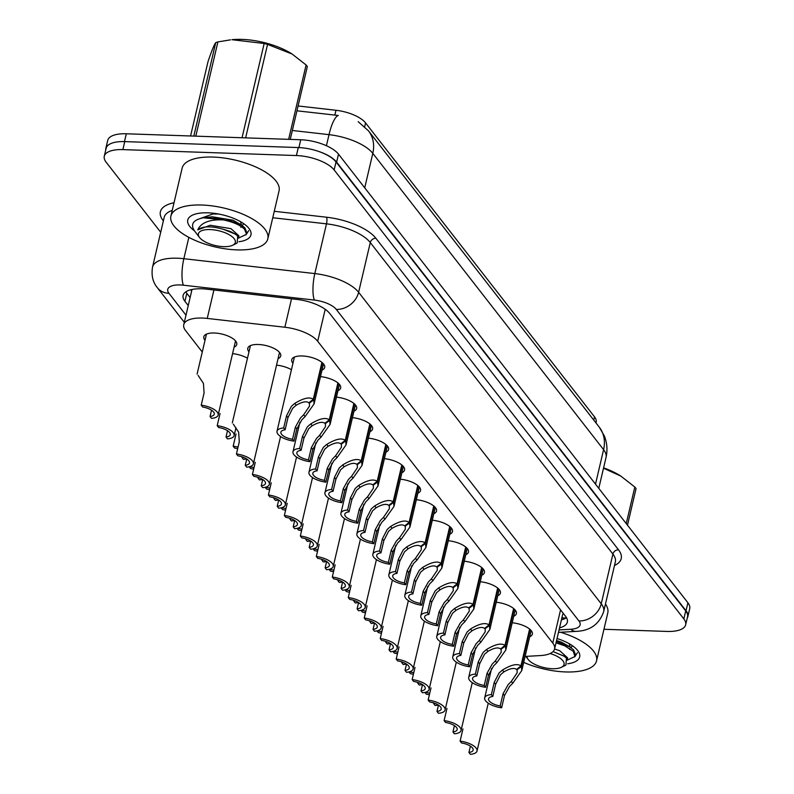 <?xml version="1.0" encoding="UTF-8"?>
<svg xmlns="http://www.w3.org/2000/svg" width="794" height="794" viewBox="0 0 794 794"><rect width="100%" height="100%" fill="white"/><g stroke="black" fill="none" stroke-linecap="round" stroke-linejoin="round"><path stroke-width="1.19" d="M292.946 363.295A16.922 6.779 13.2 0 1 291.735 359.732A16.922 6.779 13.2 0 1 302.276 355.97A16.922 6.779 13.2 0 1 324.696 367.463A16.922 6.779 13.2 0 1 322.027 370.113M320.498 376.634A16.922 6.779 13.2 0 1 340.666 387.978A16.922 6.779 13.2 0 1 337.996 390.628M336.467 397.149A16.922 6.779 13.2 0 1 356.645 408.483A16.922 6.779 13.2 0 1 353.975 411.133M352.447 417.654A16.922 6.779 13.2 0 1 372.614 428.998A16.922 6.779 13.2 0 1 369.954 431.648M368.426 438.169A16.922 6.779 13.2 0 1 388.594 449.503A16.922 6.779 13.2 0 1 385.924 452.153M384.395 458.674A16.922 6.779 13.2 0 1 404.563 470.018A16.922 6.779 13.2 0 1 401.903 472.668M400.375 479.189A16.922 6.779 13.2 0 1 420.542 490.533A16.922 6.779 13.2 0 1 417.872 493.173M496.22 602.249A16.922 6.779 13.2 0 1 516.398 613.593A16.922 6.779 13.2 0 1 513.728 616.243M416.344 499.704A16.922 6.779 13.2 0 1 436.521 511.038A16.922 6.779 13.2 0 1 433.852 513.688M432.323 520.209A16.922 6.779 13.2 0 1 452.491 531.553A16.922 6.779 13.2 0 1 449.831 534.203M480.251 581.744A16.922 6.779 13.2 0 1 500.418 593.078A16.922 6.779 13.2 0 1 497.749 595.728M464.272 561.229A16.922 6.779 13.2 0 1 484.439 572.573A16.922 6.779 13.2 0 1 481.779 575.223M448.292 540.724A16.922 6.779 13.2 0 1 468.47 552.058A16.922 6.779 13.2 0 1 465.8 554.708M512.199 622.764A16.922 6.779 13.2 0 1 532.367 634.108A16.922 6.779 13.2 0 1 529.707 636.758M248.979 351.811A16.922 6.779 13.2 0 1 247.778 348.248A16.922 6.779 13.2 0 1 258.308 344.487A16.922 6.779 13.2 0 1 280.729 355.98A16.922 6.779 13.2 0 1 278.059 358.63M276.53 365.151A16.922 6.779 13.2 0 1 291.438 369.716M205.021 340.318A16.922 6.779 13.2 0 1 203.81 336.765A16.922 6.779 13.2 0 1 214.34 333.004A16.922 6.779 13.2 0 1 236.761 344.487A16.922 6.779 13.2 0 1 234.091 347.137M232.563 353.658A16.922 6.779 13.2 0 1 247.48 358.233M525.092 656.43L540.575 655.556A29.864 11.96 -166.8 0 0 554.589 648.956A29.864 11.96 -166.8 0 0 552.773 643.071L317.699 341.261A29.864 11.96 -166.8 0 0 284.857 327.237L207.244 318.424A29.864 11.96 -166.8 0 0 202.351 318.057A29.864 11.96 -166.8 0 0 183.751 324.696A29.864 11.96 -166.8 0 0 185.578 330.582L202.272 352.02M595.996 422.934L596.165 422.18A26.877 10.759 -166.8 0 0 594.537 416.88L365.558 122.901A26.877 10.759 -166.8 0 0 335.991 110.277L298.087 105.969M183.751 324.696L191.88 290.058A29.864 11.96 13.2 0 1 192.059 289.463M317.898 151.178A29.864 11.96 13.2 0 1 336.616 162.135L686.026 610.755A29.864 11.96 13.2 0 1 687.852 616.64A29.864 11.96 13.2 0 1 687.217 618.139M105.731 150.036A29.864 11.96 13.2 0 1 105.84 148.418A29.864 11.96 13.2 0 1 109.86 144.061M364.724 187.821L372.803 153.351A34.847 28.594 -37.9 0 0 368.495 130.851L599.281 427.162A34.847 28.594 142.1 0 1 603.589 449.652L372.803 153.351A39.819 15.94 -166.8 0 0 329.014 134.652A34.847 9.012 -83.5 0 1 338.264 115.467L296.946 110.813M105.84 148.418L107.716 140.419A29.864 11.96 13.2 0 1 126.306 133.779L300.747 139.754A29.864 11.96 13.2 0 1 338.492 154.145L687.902 602.765A29.864 11.96 13.2 0 1 689.718 608.651L687.852 616.64M559.542 627.846A29.864 11.96 -166.8 0 0 567.343 622.129A29.864 11.96 -166.8 0 0 565.526 616.243L329.679 313.432A29.864 11.96 -166.8 0 0 296.827 299.407L206.599 289.155A29.864 11.96 -166.8 0 0 201.706 288.788A29.864 11.96 -166.8 0 0 183.116 295.428A29.864 11.96 -166.8 0 0 184.933 301.323L188.247 305.561M190.113 297.571L186.808 293.323A29.864 11.96 13.2 0 1 185.826 291.845M160.706 232.245L106.098 162.135A29.864 11.96 13.2 0 1 104.282 156.249A29.864 11.96 13.2 0 1 122.871 149.609L296.41 155.545A29.864 11.96 13.2 0 1 334.145 169.936L683.842 618.913A29.864 11.96 13.2 0 1 685.659 624.799A29.864 11.96 13.2 0 1 667.069 631.438L603.956 629.275M104.282 156.249L106.148 148.25A29.864 11.96 13.2 0 1 124.747 141.61L298.286 147.555A29.864 11.96 13.2 0 1 336.021 161.946L685.718 610.923A29.864 11.96 13.2 0 1 687.535 616.809L685.659 624.799M566.519 617.722A29.864 11.96 13.2 0 1 561.418 619.846M435.082 703.415A10.947 4.387 13.2 0 1 433.703 703.663L435.142 705.509A14.937 5.975 -166.8 0 0 438.268 704.993M429.743 693.281A14.937 5.975 -166.8 0 0 425.137 692.358M424.939 692.408L426.309 694.174A10.947 4.387 13.2 0 1 429.375 694.839M433.861 702.978L433.703 703.663M462.952 728.932L460.093 741.12A14.937 5.975 -166.8 0 1 477.025 751.025L488.25 703.176M460.093 741.12L461.532 742.966A10.947 4.387 13.2 0 1 473.145 750.112A10.947 4.387 13.2 0 1 468.926 752.454L470.366 754.3A14.937 5.975 -166.8 0 0 477.025 751.025M470.405 746.142L468.926 752.454M530.094 629.463L521.41 666.523L521.777 670.553L512.765 683.247L509.53 686.463L504.478 695.604L501.629 707.791A14.937 5.975 -166.8 0 1 484.687 697.876A14.937 5.975 -166.8 0 1 491.357 694.601L494.215 682.423L499.049 673.004L502.473 670.027C511.237 664.677 517.4 663.318 520.943 665.938L529.608 629.037M520.943 665.938L516.547 669.441C514.155 667.595 509.946 668.399 503.902 671.873L500.438 674.801L495.654 684.269L492.796 696.447A10.947 4.387 13.2 0 0 488.568 698.789A10.947 4.387 13.2 0 0 500.19 705.945L503.049 693.758L508.13 684.666L511.326 681.401L517.152 672.826L517.083 669.014M521.41 666.523L516.884 669.868M491.357 694.601L492.796 696.447M500.19 705.945L501.629 707.791M236.83 249.882A49.774 19.929 13.2 0 1 170.899 216.087A49.774 19.929 13.2 0 1 201.884 205.021A49.774 19.929 13.2 0 1 267.816 238.815A49.774 19.929 13.2 0 1 236.83 249.882M170.899 216.087L182.144 168.13A49.774 19.929 13.2 0 1 213.129 157.063A49.774 19.929 13.2 0 1 279.061 190.858L267.816 238.815M238.389 238.15L246.229 234.438L246.736 232.513L244.86 227.818L241.346 225L225.407 218.906L203.443 217.784C193.111 219.888 190.133 224.265 194.51 230.905L194.421 230.796A32.455 12.992 13.2 0 1 192.227 215.253A32.455 12.992 13.2 0 1 207.959 212.822A32.455 12.992 13.2 0 1 249.078 228.593A32.455 12.992 13.2 0 1 238.964 241.733M246.031 234.816L248.691 230.637M243.351 223.71A22.5 9.012 13.2 0 1 242.259 225.615M288.649 139.337L306.097 64.959A53.754 21.517 13.2 0 1 306.742 65.753A53.754 21.517 13.2 0 1 307.328 66.547L290.247 139.397M246.418 233.873L244.522 229.228C240.522 225.218 233.565 222.131 223.65 219.968L223.293 219.888C209.507 219.323 201.001 222.648 197.775 229.853C202.688 226.062 211.204 225.873 223.322 229.297L235.213 234.071L237.704 235.987L237.208 243.004L232.702 245.237A18.967 7.593 13.2 0 1 215.204 245.515A18.967 7.593 13.2 0 1 199.552 237.515A18.967 7.593 13.2 0 1 199.493 237.446A18.967 7.593 13.2 0 1 210.271 229.565A18.967 7.593 13.2 0 1 234.161 238.696A18.967 7.593 13.2 0 1 232.702 245.237M203.443 217.784L223.293 219.888M242.051 137.749L264.164 43.501L231.977 39.7A46.786 18.728 13.2 0 1 291.537 53.664A46.786 18.728 13.2 0 1 292.083 54.022L267.558 44.385L245.634 137.868M193.815 136.092L215.74 42.618C214.191 44.623 211.611 50.945 208.018 61.604L190.57 135.982M264.164 43.501A53.754 21.517 13.2 0 1 267.558 44.385M215.74 42.618A53.754 21.517 13.2 0 1 217.903 41.913L195.8 136.161M230.488 39.849L217.903 41.913M306.097 64.959L292.113 54.042M240.91 227.382L240.91 226.369M240.383 224.414L232.97 220.206L212.276 216.792L205.567 217.477M234.994 233.932L230.329 231.491L223.322 229.297M241.455 225.069L240.483 221.655M218.757 214.043L212.941 213.973L200.564 218.4M238.647 237.019L238.925 235.838L230.994 228.672L210.291 225.258L197.775 229.853M560.574 632.252A49.774 19.929 13.2 0 1 596.542 660.876A49.774 19.929 13.2 0 1 565.556 671.942A49.774 19.929 13.2 0 1 523.693 662.385M557.041 638.505A32.455 12.992 13.2 0 1 577.804 650.653A32.455 12.992 13.2 0 1 567.69 663.784M574.767 656.876L577.417 652.698M572.077 645.77A22.5 9.012 13.2 0 1 570.985 647.676M605.455 604.045A49.774 19.929 13.2 0 1 607.787 612.918L596.542 660.876M626.238 523.593L634.823 487.02A53.754 21.517 13.2 0 1 635.468 487.814A53.754 21.517 13.2 0 1 636.054 488.608L627.478 525.181M567.115 660.211L574.955 656.499L573.258 651.288L564.752 645.85L556.018 642.852M575.144 655.933L575.461 654.574L573.586 649.879L570.072 647.06L556.346 641.492M550.123 653.522A18.967 7.593 13.2 0 1 562.896 660.757A18.967 7.593 13.2 0 1 561.437 667.288A18.967 7.593 13.2 0 1 543.93 667.575A18.967 7.593 13.2 0 1 528.278 659.576A18.967 7.593 13.2 0 1 528.218 659.506A18.967 7.593 13.2 0 1 527.047 656.32M553.041 651.596L563.939 656.132L566.43 658.047L565.933 665.064L561.437 667.288M603.589 467.845A46.786 18.728 13.2 0 1 620.263 475.725A46.786 18.728 13.2 0 1 620.809 476.082M634.823 487.02L620.848 476.102L603.5 468.222M569.645 649.442L569.635 648.43M569.119 646.475L561.705 642.267L556.564 640.53M563.72 655.983L553.051 651.586M570.181 647.13L569.209 643.716M567.382 659.08L567.66 657.898L559.72 650.723L554.579 648.996M419.103 682.909A10.947 4.387 13.2 0 1 417.733 683.158L419.172 685.004A14.937 5.975 -166.8 0 0 422.289 684.488M413.763 672.776A14.937 5.975 -166.8 0 0 409.158 671.853M408.96 671.903L410.339 673.659A10.947 4.387 13.2 0 1 413.396 674.334M417.892 682.473L417.733 683.158M403.124 662.394A10.947 4.387 13.2 0 1 401.754 662.643L403.193 664.489A14.937 5.975 -166.8 0 0 406.31 663.973M397.794 652.261A14.937 5.975 -166.8 0 0 393.189 651.338M392.99 651.388L394.36 653.154A10.947 4.387 13.2 0 1 397.427 653.819M401.913 661.958L401.754 662.643M387.154 641.889A10.947 4.387 13.2 0 1 385.785 642.138L387.214 643.984A14.937 5.975 -166.8 0 0 390.34 643.468M381.815 631.756A14.937 5.975 -166.8 0 0 377.21 630.833M377.011 630.873L378.391 632.639A10.947 4.387 13.2 0 1 381.448 633.314M385.944 641.453L385.785 642.138M371.175 621.374A10.947 4.387 13.2 0 1 369.806 621.623L371.245 623.469A14.937 5.975 -166.8 0 0 374.361 622.953M365.836 611.241A14.937 5.975 -166.8 0 0 361.24 610.318M361.042 610.368L362.411 612.134A10.947 4.387 13.2 0 1 365.478 612.799M369.964 620.938L369.806 621.623M514.125 608.948L505.431 646.008L505.798 650.038L496.786 662.732L493.55 665.948L488.509 675.099L485.65 687.276A14.937 5.975 -166.8 0 1 468.718 677.371A14.937 5.975 -166.8 0 1 475.378 674.096L478.236 661.908L483.07 652.489L486.494 649.522C495.267 644.172 501.421 642.803 504.974 645.423L513.629 608.522M504.974 645.423L500.567 648.926C498.185 647.08 493.967 647.894 487.923 651.358L484.469 654.286L479.675 663.754L476.817 675.942A10.947 4.387 13.2 0 0 472.589 678.274A10.947 4.387 13.2 0 0 484.211 685.43L487.069 673.252L492.151 664.151L495.357 660.896L501.173 652.311L501.103 648.5M505.431 646.008L500.905 649.363M475.378 674.096L476.817 675.942M484.211 685.43L485.65 687.276M498.146 588.433L489.451 625.503L489.829 629.533L480.807 642.227L477.581 645.443L472.529 654.584L469.671 666.761A14.937 5.975 -166.8 0 1 452.739 656.856A14.937 5.975 -166.8 0 1 459.408 653.581L462.267 641.403L467.09 631.984L470.514 629.007C479.288 623.657 485.452 622.298 488.995 624.918L497.649 588.017M488.995 624.918L484.598 628.421C482.206 626.575 477.988 627.379 471.954 630.843L468.49 633.771L463.696 643.249L460.848 655.427A10.947 4.387 13.2 0 0 456.619 657.769A10.947 4.387 13.2 0 0 468.232 664.915L471.09 652.737L476.182 643.646L479.377 640.381L485.203 631.806L485.134 627.994M489.451 625.503L484.936 628.848M459.408 653.581L460.848 655.427M468.232 664.915L469.671 666.761M482.176 567.928L473.482 604.988L473.849 609.018L464.837 621.712L461.602 624.928L456.56 634.078L453.702 646.256A14.937 5.975 -166.8 0 1 436.769 636.351A14.937 5.975 -166.8 0 1 443.429 633.066L446.288 620.888L451.121 611.469L454.545 608.502C463.319 603.152 469.472 601.783 473.026 604.403L481.68 567.502M473.026 604.403L468.619 607.906C466.227 606.06 462.019 606.874 455.974 610.338L452.52 613.266L447.727 622.734L444.868 634.912A10.947 4.387 13.2 0 0 440.64 637.254A10.947 4.387 13.2 0 0 452.262 644.41L455.121 632.232L460.202 623.131L463.398 619.876L469.224 611.291L469.155 607.479M473.482 604.988L468.956 608.343M443.429 633.066L444.868 634.912M452.262 644.41L453.702 646.256M466.197 547.413L457.503 584.483L457.88 588.503L448.858 601.197L445.623 604.413L440.581 613.564L437.722 625.741A14.937 5.975 -166.8 0 1 420.79 615.836A14.937 5.975 -166.8 0 1 427.46 612.561L430.308 600.383L435.142 590.954L438.566 587.987C447.34 582.637 453.503 581.277 457.046 583.898L465.701 546.997M457.046 583.898L452.649 587.401C450.258 585.555 446.039 586.359 440.005 589.823L436.541 592.751L431.747 602.229L428.889 614.407A10.947 4.387 13.2 0 0 424.671 616.749A10.947 4.387 13.2 0 0 436.283 623.895L439.142 611.717L444.233 602.626L447.429 599.361L453.255 590.776L453.185 586.974M457.503 584.483L452.977 587.828M427.46 612.561L428.889 614.407M436.283 623.895L437.722 625.741M446.972 708.427L444.114 720.605A14.937 5.975 -166.8 0 1 461.046 730.51L472.271 682.661M444.114 720.605L445.553 722.451A10.947 4.387 13.2 0 1 457.175 729.607A10.947 4.387 13.2 0 1 452.947 731.939L454.386 733.785A14.937 5.975 -166.8 0 0 461.046 730.51M454.426 725.627L452.947 731.939M431.003 687.912L428.145 700.09A14.937 5.975 -166.8 0 1 445.077 710.005L456.302 662.156M428.145 700.09L429.584 701.936A10.947 4.387 13.2 0 1 441.196 709.092A10.947 4.387 13.2 0 1 436.978 711.434L438.407 713.28A14.937 5.975 -166.8 0 0 445.077 710.005M438.457 705.122L436.978 711.434M415.024 667.407L412.165 679.585A14.937 5.975 -166.8 0 1 429.097 689.49L440.323 641.641M412.165 679.585L413.605 681.431A10.947 4.387 13.2 0 1 425.227 688.587A10.947 4.387 13.2 0 1 420.999 690.919L422.438 692.765A14.937 5.975 -166.8 0 0 429.097 689.49M422.477 684.607L420.999 690.919M399.045 646.892L396.196 659.07A14.937 5.975 -166.8 0 1 413.128 668.985L424.343 621.136M396.196 659.07L397.625 660.916A10.947 4.387 13.2 0 1 409.247 668.072A10.947 4.387 13.2 0 1 405.019 670.414L406.459 672.26A14.937 5.975 -166.8 0 0 413.128 668.985M406.508 664.102L405.019 670.414M355.206 600.869A10.947 4.387 13.2 0 1 353.826 601.108L355.265 602.954A14.937 5.975 -166.8 0 0 358.392 602.447M349.866 590.726A14.937 5.975 -166.8 0 0 345.261 589.813M345.062 589.853L346.432 591.619A10.947 4.387 13.2 0 1 349.499 592.284M353.995 600.423L353.826 601.108M339.227 580.354A10.947 4.387 13.2 0 1 337.857 580.603L339.296 582.449A14.937 5.975 -166.8 0 0 342.413 581.933M333.887 570.221A14.937 5.975 -166.8 0 0 329.282 569.298M329.083 569.348L330.463 571.114A10.947 4.387 13.2 0 1 333.52 571.779M338.016 579.918L337.857 580.603M323.247 559.839A10.947 4.387 13.2 0 1 321.878 560.088L323.317 561.934A14.937 5.975 -166.8 0 0 326.433 561.418M317.918 549.706A14.937 5.975 -166.8 0 0 313.312 548.783M313.114 548.833L314.484 550.599A10.947 4.387 13.2 0 1 317.55 551.264M322.036 559.403L321.878 560.088M307.278 539.334A10.947 4.387 13.2 0 1 305.908 539.583L307.338 541.429A14.937 5.975 -166.8 0 0 310.464 540.913M301.938 529.201A14.937 5.975 -166.8 0 0 297.333 528.278M297.135 528.328L298.514 530.084A10.947 4.387 13.2 0 1 301.571 530.759M306.067 538.898L305.908 539.583M383.075 626.377L380.217 638.565A14.937 5.975 -166.8 0 1 397.149 648.47L408.374 600.621M380.217 638.565L381.656 640.411A10.947 4.387 13.2 0 1 393.278 647.557A10.947 4.387 13.2 0 1 389.05 649.899L390.489 651.745A14.937 5.975 -166.8 0 0 397.149 648.47M390.529 643.587L389.05 649.899M367.096 605.872L364.238 618.05A14.937 5.975 -166.8 0 1 381.18 627.955L392.395 580.106M364.238 618.05L365.677 619.896A10.947 4.387 13.2 0 1 377.299 627.052A10.947 4.387 13.2 0 1 373.071 629.394L374.51 631.24A14.937 5.975 -166.8 0 0 381.18 627.955M374.55 623.072L373.071 629.394M351.127 585.357L348.268 597.545A14.937 5.975 -166.8 0 1 365.2 607.45L376.425 559.601M348.268 597.545L349.707 599.391A10.947 4.387 13.2 0 1 361.32 606.537A10.947 4.387 13.2 0 1 357.102 608.879L358.531 610.725A14.937 5.975 -166.8 0 0 365.2 607.45M358.58 602.567L357.102 608.879M335.147 564.852L332.289 577.03A14.937 5.975 -166.8 0 1 349.221 586.935L360.446 539.086M332.289 577.03L333.728 578.876A10.947 4.387 13.2 0 1 345.35 586.032A10.947 4.387 13.2 0 1 341.122 588.364L342.561 590.21A14.937 5.975 -166.8 0 0 349.221 586.935M342.601 582.052L341.122 588.364M450.218 526.908L441.533 563.968L441.901 567.998L432.889 580.692L429.653 583.908L424.601 593.049L421.753 605.236A14.937 5.975 -166.8 0 1 404.811 595.321A14.937 5.975 -166.8 0 1 411.481 592.046L414.339 579.868L419.172 570.449L422.597 567.472C431.36 562.122 437.524 560.763 441.077 563.383L449.732 526.482M441.077 563.383L436.67 566.886C434.278 565.04 430.07 565.854 424.026 569.318L420.562 572.246L415.778 581.714L412.92 593.892A10.947 4.387 13.2 0 0 408.692 596.234A10.947 4.387 13.2 0 0 420.314 603.39L423.172 591.202L428.254 582.111L431.45 578.846L437.276 570.271L437.206 566.459M441.533 563.968L437.008 567.313M411.481 592.046L412.92 593.892M420.314 603.39L421.753 605.236M434.249 506.393L425.554 543.463L425.921 547.483L416.91 560.177L413.674 563.393L408.632 572.543L405.774 584.721A14.937 5.975 -166.8 0 1 388.842 574.816A14.937 5.975 -166.8 0 1 395.501 571.541L398.36 559.353L403.193 549.934L406.617 546.967C415.391 541.617 421.545 540.248 425.098 542.868L433.752 505.967M425.098 542.868L420.691 546.371C418.309 544.525 414.091 545.339 408.047 548.803L404.593 551.731L399.799 561.199L396.94 573.387A10.947 4.387 13.2 0 0 392.712 575.719A10.947 4.387 13.2 0 0 404.335 582.875L407.193 570.697L412.275 561.596L415.48 558.341L421.306 549.756L421.227 545.944M425.554 543.463L421.028 546.808M395.501 571.541L396.94 573.387M404.335 582.875L405.774 584.721M418.269 485.888L409.575 522.948L409.952 526.978L400.93 539.672L397.705 542.888L392.653 552.029L389.794 564.216A14.937 5.975 -166.8 0 1 372.862 554.301A14.937 5.975 -166.8 0 1 379.532 551.026L382.39 538.848L387.214 529.429L390.638 526.452C399.412 521.102 405.575 519.742 409.118 522.363L417.773 485.462M409.118 522.363L404.722 525.866C402.33 524.02 398.112 524.824 392.077 528.298L388.613 531.216L383.82 540.694L380.971 552.872A10.947 4.387 13.2 0 0 376.743 555.214A10.947 4.387 13.2 0 0 388.355 562.37L391.214 550.182L396.305 541.091L399.501 537.826L405.327 529.251L405.258 525.439M409.575 522.948L405.059 526.293M379.532 551.026L380.971 552.872M388.355 562.37L389.794 564.216M291.299 518.819A10.947 4.387 13.2 0 1 289.929 519.068L291.368 520.914A14.937 5.975 -166.8 0 0 294.485 520.398M285.959 508.686A14.937 5.975 -166.8 0 0 281.364 507.763M281.165 507.813L282.535 509.579A10.947 4.387 13.2 0 1 285.602 510.244M290.088 518.383L289.929 519.068M275.329 498.314A10.947 4.387 13.2 0 1 273.95 498.563L275.389 500.409A14.937 5.975 -166.8 0 0 278.515 499.892M269.99 488.171A14.937 5.975 -166.8 0 0 265.385 487.258M265.186 487.298L266.556 489.064A10.947 4.387 13.2 0 1 269.623 489.729M274.119 497.878L273.95 498.563M259.35 477.799A10.947 4.387 13.2 0 1 257.981 478.048L259.42 479.894A14.937 5.975 -166.8 0 0 262.536 479.377M254.011 467.666A14.937 5.975 -166.8 0 0 249.405 466.743M249.207 466.793L250.586 468.559A10.947 4.387 13.2 0 1 253.643 469.224M258.139 477.363L257.981 478.048M236.026 434.02L233.168 446.198A14.937 5.975 -166.8 0 1 238.041 447.151M243.381 457.284A10.947 4.387 13.2 0 1 242.001 457.533L243.44 459.379A14.937 5.975 -166.8 0 0 246.557 458.863M233.168 446.198L234.607 448.044A10.947 4.387 13.2 0 1 237.674 448.709M242.16 456.848L242.001 457.533M220.057 413.505L217.199 425.683A14.937 5.975 -166.8 0 1 234.131 435.598L235.967 427.777M217.199 425.683L218.638 427.529A10.947 4.387 13.2 0 1 230.25 434.685A10.947 4.387 13.2 0 1 226.032 437.028L227.461 438.874A14.937 5.975 -166.8 0 0 234.131 435.598M227.511 430.715L226.032 437.028M198.103 375.393L203.433 383.383L204.078 393L201.219 405.178A14.937 5.975 -166.8 0 1 218.152 415.083L235.55 340.934M201.219 405.178L202.659 407.024A10.947 4.387 13.2 0 1 214.281 414.18A10.947 4.387 13.2 0 1 210.053 416.513L211.492 418.359A14.937 5.975 -166.8 0 0 218.152 415.083M211.532 410.2L210.053 416.513M319.168 544.337L316.32 556.515A14.937 5.975 -166.8 0 1 333.252 566.43L344.477 518.581M316.32 556.515L317.749 558.361A10.947 4.387 13.2 0 1 329.371 565.517A10.947 4.387 13.2 0 1 325.143 567.859L326.582 569.705A14.937 5.975 -166.8 0 0 333.252 566.43M326.632 561.547L325.143 567.859M303.199 523.832L300.34 536.01A14.937 5.975 -166.8 0 1 317.272 545.915L328.498 498.066M300.34 536.01L301.78 537.856A10.947 4.387 13.2 0 1 313.402 545.012A10.947 4.387 13.2 0 1 309.174 547.344L310.613 549.19A14.937 5.975 -166.8 0 0 317.272 545.915M310.653 541.032L309.174 547.344M287.22 503.317L284.361 515.495A14.937 5.975 -166.8 0 1 301.303 525.41L312.518 477.561M284.361 515.495L285.8 517.341A10.947 4.387 13.2 0 1 297.422 524.497A10.947 4.387 13.2 0 1 293.194 526.839L294.634 528.685A14.937 5.975 -166.8 0 0 301.303 525.41M294.673 520.527L293.194 526.839M271.25 482.802L268.392 494.99A14.937 5.975 -166.8 0 1 285.324 504.895L296.549 457.046M268.392 494.99L269.831 496.836A10.947 4.387 13.2 0 1 281.443 503.982A10.947 4.387 13.2 0 1 277.225 506.324L278.654 508.17A14.937 5.975 -166.8 0 0 285.324 504.895M278.704 500.012L277.225 506.324M255.271 462.297L252.413 474.475A14.937 5.975 -166.8 0 1 269.345 484.38L280.57 436.531M252.413 474.475L253.852 476.321A10.947 4.387 13.2 0 1 265.474 483.477A10.947 4.387 13.2 0 1 261.246 485.809L262.685 487.655A14.937 5.975 -166.8 0 0 269.345 484.38M262.725 479.497L261.246 485.809M233.327 424.175L238.647 432.174L239.302 441.782L236.443 453.969A14.937 5.975 -166.8 0 1 253.375 463.875L279.518 352.417M236.443 453.969L237.882 455.816A10.947 4.387 13.2 0 1 249.495 462.962A10.947 4.387 13.2 0 1 245.267 465.304L246.706 467.15A14.937 5.975 -166.8 0 0 253.375 463.875M246.755 458.992L245.267 465.304M402.3 465.373L393.606 502.433L393.973 506.463L384.961 519.157L381.725 522.373L376.684 531.523L373.825 543.701A14.937 5.975 -166.8 0 1 356.893 533.796A14.937 5.975 -166.8 0 1 363.553 530.521L366.411 518.333L371.245 508.914L374.669 505.947C383.442 500.597 389.596 499.228 393.149 501.848L401.804 464.947M393.149 501.848L388.742 505.351C386.35 503.505 382.142 504.319 376.098 507.783L372.644 510.711L367.85 520.179L364.992 532.367A10.947 4.387 13.2 0 0 360.764 534.699A10.947 4.387 13.2 0 0 372.386 541.855L375.244 529.677L380.326 520.576L383.522 517.321L389.348 508.736L389.278 504.924M393.606 502.433L389.08 505.788M363.553 530.521L364.992 532.367M372.386 541.855L373.825 543.701M386.321 444.858L377.626 481.928L378.004 485.958L368.982 498.642L365.746 501.868L360.704 511.008L357.846 523.186A14.937 5.975 -166.8 0 1 340.914 513.281A14.937 5.975 -166.8 0 1 347.583 510.006L350.432 497.828L355.265 488.399L358.69 485.432C367.463 480.082 373.627 478.722 377.17 481.343L385.824 444.442M377.17 481.343L372.773 484.846C370.381 483 366.163 483.804 360.129 487.268L356.665 490.196L351.871 499.674L349.013 511.852A10.947 4.387 13.2 0 0 344.794 514.194A10.947 4.387 13.2 0 0 356.407 521.34L359.265 509.162L364.357 500.071L367.553 496.806L373.379 488.231L373.309 484.419M377.626 481.928L373.101 485.273M347.583 510.006L349.013 511.852M356.407 521.34L357.846 523.186M370.351 424.353L361.657 461.413L362.024 465.443L353.012 478.137L349.777 481.353L344.725 490.494L341.877 502.681A14.937 5.975 -166.8 0 1 324.935 492.776A14.937 5.975 -166.8 0 1 331.604 489.491L334.463 477.313L339.296 467.894L342.72 464.917C351.484 459.577 357.647 458.207 361.201 460.828L369.855 423.927M361.201 460.828L356.794 464.331C354.402 462.485 350.194 463.299 344.149 466.763L340.686 469.691L335.902 479.159L333.043 491.337A10.947 4.387 13.2 0 0 328.815 493.679A10.947 4.387 13.2 0 0 340.437 500.835L343.296 488.647L348.377 479.556L351.573 476.291L357.399 467.716L357.33 463.904M361.657 461.413L357.131 464.758M331.604 489.491L333.043 491.337M340.437 500.835L341.877 502.681M354.372 403.838L345.678 440.908L346.045 444.928L337.033 457.622L333.798 460.838L328.756 469.988L325.897 482.166A14.937 5.975 -166.8 0 1 308.965 472.261A14.937 5.975 -166.8 0 1 315.625 468.986L318.483 456.808L323.317 447.379L326.741 444.412C335.515 439.062 341.668 437.692 345.221 440.323L353.876 403.421M345.221 440.323L340.815 443.816C338.433 441.97 334.214 442.784 328.18 446.248L324.716 449.176L319.922 458.654L317.064 470.832A10.947 4.387 13.2 0 0 312.836 473.174A10.947 4.387 13.2 0 0 324.458 480.32L327.317 468.142L332.398 459.051L335.604 455.786L341.43 447.201L341.351 443.389M345.678 440.908L341.152 444.253M315.625 468.986L317.064 470.832M324.458 480.32L325.897 482.166M338.393 383.333L329.699 420.393L330.076 424.423L321.064 437.117L317.828 440.333L312.776 449.473L309.918 461.661A14.937 5.975 -166.8 0 1 292.986 451.746A14.937 5.975 -166.8 0 1 299.656 448.471L302.514 436.293L307.338 426.874L310.772 423.897C319.535 418.547 325.699 417.187 329.242 419.808L337.897 382.907M329.242 419.808L324.845 423.311C322.453 421.465 318.235 422.279 312.201 425.743L308.737 428.671L303.953 438.139L301.095 450.317A10.947 4.387 13.2 0 0 296.867 452.659A10.947 4.387 13.2 0 0 308.489 459.815L311.337 447.627L316.429 438.536L319.625 435.271L325.451 426.696L325.381 422.884M329.699 420.393L325.183 423.738M299.656 448.471L301.095 450.317M308.489 459.815L309.918 461.661M322.424 362.818L313.729 399.888L314.096 403.908L305.085 416.602L301.849 419.818L296.807 428.968L293.949 441.146A14.937 5.975 -166.8 0 1 277.017 431.241A14.937 5.975 -166.8 0 1 283.676 427.966L286.535 415.778L291.368 406.359L294.792 403.392C303.566 398.042 309.72 396.672 313.273 399.293L321.927 362.392M313.273 399.293L308.866 402.796C306.474 400.95 302.266 401.764 296.222 405.228L292.768 408.156L287.974 417.624L285.115 429.812A10.947 4.387 13.2 0 0 280.887 432.144A10.947 4.387 13.2 0 0 292.51 439.3L295.368 427.122L300.45 418.021L303.655 414.766L309.471 406.181L309.402 402.369M313.729 399.888L309.203 403.233M283.676 427.966L285.115 429.812M292.51 439.3L293.949 441.146M213.914 289.989L207.244 318.424M190.957 289.711A9.955 3.99 -166.8 0 0 191.572 290.941L191.652 291.041M594.537 416.88L593.783 420.095M365.558 122.901L364.674 126.643M335.991 110.277L334.86 115.11M561.834 618.089L564.683 617.931A29.864 16.237 -93.2 0 1 561.934 617.663M291.527 298.802L284.857 327.237M325.203 309.293L317.699 341.261M560.564 609.871L552.773 643.071M599.281 427.162L604.433 436.144C607.132 443.082 607.668 450.198 606.021 457.503A39.819 15.94 -166.8 0 0 603.589 449.652L595.51 484.132M326.413 145.729L329.014 134.652L292.331 130.484M126.306 133.779L124.469 141.6M300.747 139.754L298.911 147.575M338.492 154.145L336.616 162.135M687.902 602.765L686.026 610.755M186.808 293.323L184.933 301.323M559.055 629.92L570.777 629.265A19.91 7.97 -166.8 0 0 578.905 620.938L336.279 309.422A19.91 7.97 -166.8 0 0 314.384 300.072L183.404 285.195A19.91 7.97 -166.8 0 0 180.149 284.947A19.91 7.97 -166.8 0 0 168.963 293.304L185.995 315.168M168.963 293.304A19.91 16.346 -37.9 0 1 157.42 287.775C152.825 282.336 151.197 275.439 152.537 267.072A39.819 15.94 13.2 0 1 177.32 258.219A39.819 15.94 13.2 0 1 183.851 258.705L188.853 237.376M163.117 220.583A44.801 17.934 13.2 0 1 174.025 202.758M172.229 210.42A39.819 15.94 -166.8 0 0 164.199 217.338L152.537 267.072M274.267 211.283L326.592 217.228A44.801 17.934 13.2 0 1 375.87 238.26L618.496 549.776A44.801 17.934 13.2 0 1 614.506 565.467M296.41 155.545L298.286 147.555M334.145 169.936L336.021 161.946M122.871 149.609L124.747 141.61M683.842 618.913L685.718 610.923M183.404 285.195A19.91 5.151 -83.5 0 1 183.851 258.705L314.821 273.583L326.483 223.848L272.759 217.745M314.384 300.072A19.91 5.151 -83.5 0 1 314.821 273.583A39.819 15.94 13.2 0 1 358.62 292.281L370.282 242.547A39.819 15.94 -166.8 0 0 326.483 223.848A4.982 1.29 96.5 0 0 326.592 217.228M336.279 309.422A19.91 16.346 -37.9 0 0 358.62 292.281L601.247 603.797L612.908 554.063L370.282 242.547A4.982 4.089 142.1 0 1 375.87 238.26M578.905 620.938A19.91 16.346 -37.9 0 0 601.247 603.797A39.819 15.94 13.2 0 1 603.668 611.648L615.34 561.914A39.819 15.94 -166.8 0 0 612.908 554.063A4.982 4.089 142.1 0 1 618.496 549.776M558.48 632.371L576.067 631.379A19.91 10.828 -93.2 0 1 570.777 629.265M503.049 693.758L504.478 695.604M511.326 681.401L512.765 683.247M502.473 670.027L503.902 671.873M494.215 682.423L495.654 684.269M487.069 673.252L488.509 675.099M495.357 660.896L496.786 662.732M486.494 649.522L487.923 651.358M478.236 661.908L479.675 663.754M471.09 652.737L472.529 654.584M479.377 640.381L480.807 642.227M470.514 629.007L471.954 630.843M462.267 641.403L463.696 643.249M455.121 632.232L456.56 634.078M463.398 619.876L464.837 621.712M454.545 608.502L455.974 610.338M446.288 620.888L447.727 622.734M439.142 611.717L440.581 613.564M447.429 599.361L448.858 601.197M438.566 587.987L440.005 589.823M430.308 600.383L431.747 602.229M423.172 591.202L424.601 593.049M431.45 578.846L432.889 580.692M422.597 567.472L424.026 569.318M414.339 579.868L415.778 581.714M407.193 570.697L408.632 572.543M415.48 558.341L416.91 560.177M406.617 546.967L408.047 548.803M398.36 559.353L399.799 561.199M391.214 550.182L392.653 552.029M399.501 537.826L400.93 539.672M390.638 526.452L392.077 528.298M382.39 538.848L383.82 540.694M375.244 529.677L376.684 531.523M383.522 517.321L384.961 519.157M374.669 505.947L376.098 507.783M366.411 518.333L367.85 520.179M359.265 509.162L360.704 511.008M367.553 496.806L368.982 498.642M358.69 485.432L360.129 487.268M350.432 497.828L351.871 499.674M343.296 488.647L344.725 490.494M351.573 476.291L353.012 478.137M342.72 464.917L344.149 466.763M334.463 477.313L335.902 479.159M327.317 468.142L328.756 469.988M335.604 455.786L337.033 457.622M326.741 444.412L328.18 446.248M318.483 456.808L319.922 458.654M311.337 447.627L312.776 449.473M319.625 435.271L321.064 437.117M310.772 423.897L312.201 425.743M302.514 436.293L303.953 438.139M295.368 427.122L296.807 428.968M303.655 414.766L305.085 416.602M294.792 403.392L296.222 405.228M286.535 415.778L287.974 417.624M564.683 617.931L566.4 617.792M562.728 614.248L554.589 648.956M368.495 130.851L358.163 121.661M606.021 457.503L598.785 488.34M576.067 631.379C590.041 630.843 599.242 624.273 603.668 611.648M157.42 287.775L184.317 322.304M484.687 697.876L491.605 668.409M521.777 670.553L531.156 630.545M199.493 237.446L194.421 230.796M291.537 53.664L292.123 54.042M234.716 233.744L235.213 234.071M528.218 659.506L525.846 656.39M620.263 475.725L620.848 476.102M563.442 655.804L563.939 656.122M468.718 677.371L475.626 647.894M505.798 650.038L515.187 610.03M452.739 656.856L459.657 627.389M489.829 629.533L499.208 589.525M436.769 636.351L443.677 606.874M473.849 609.018L483.238 569.01M420.79 615.836L427.708 586.359M457.88 588.503L467.259 548.505M404.811 595.321L411.729 565.854M441.901 567.998L451.28 527.99M388.842 574.816L395.749 545.339M425.921 547.483L435.311 507.485M372.862 554.301L379.78 524.834M409.952 526.978L419.331 486.97M197.091 374.113L206.47 334.115M232.305 422.904L250.438 345.598M356.893 533.796L363.801 504.319M393.973 506.463L403.362 466.455M340.914 513.281L347.832 483.814M378.004 485.958L387.383 445.95M324.935 492.776L331.852 463.299M362.024 465.443L371.403 425.435M308.965 472.261L315.873 442.784M346.045 444.928L355.434 404.93M292.986 451.746L299.904 422.279M330.076 424.423L339.455 384.415M277.017 431.241L294.405 357.082M314.096 403.908L323.486 363.9"/></g></svg>
